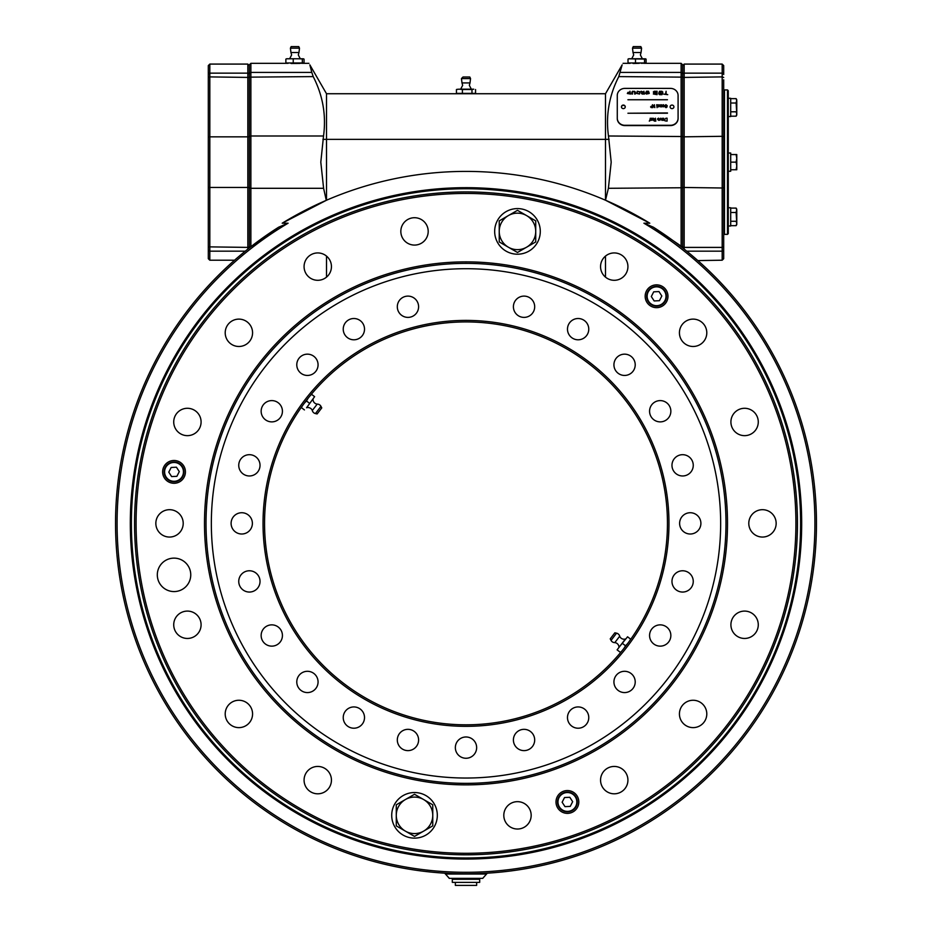<?xml version="1.0" encoding="UTF-8"?>
<svg xmlns="http://www.w3.org/2000/svg" width="932" height="932" viewBox="0 0 932 932"><rect width="100%" height="100%" fill="white"/><g stroke="black" fill="none" stroke-linecap="round" stroke-linejoin="round"><path stroke-width="1.4" d="M605.73 200.333L649.79 223.202A351.97 351.97 0 0 0 605.497 200.229L608.398 188.299L611.194 162.145L608.468 135.99C605.672 115.37 609.109 95.577 618.79 76.599L622.145 64.879L605.497 93.736L621.819 65.45M681.129 246.724L681.129 63.329L682.655 64.844L682.655 247.912L682.655 247.155L653.285 227.163A350.444 350.444 0 0 1 466 873.82A350.444 350.444 0 0 1 278.715 227.163L288.093 223.202A348.929 348.929 0 0 0 466 872.294A348.929 348.929 0 0 0 643.907 223.202L653.285 227.163M690.402 254.191L697.858 260.587L722.183 260.214L722.183 251.162L686.721 251.162M687.595 251.873L689.412 253.376M249.345 136.538L250.871 135.99L250.871 246.724L249.345 247.155L249.345 64.844L250.871 63.329L250.871 135.99L323.532 135.99L320.806 162.145L323.602 188.299L326.27 200.333A351.97 351.97 0 0 0 282.21 223.202L326.503 200.229L326.503 139.346L609.085 139.346M326.503 277.142L326.503 256.09L326.503 277.142M288.093 223.202L282.21 223.202M649.79 223.202L643.907 223.202M605.497 277.142L605.497 256.09L605.497 277.142M326.503 200.229A351.97 351.97 0 0 1 605.497 200.229L605.497 93.736L326.503 93.736L326.503 139.346L322.915 139.346M249.345 73.803L250.871 72.428L311.801 72.428L309.855 64.879L326.503 93.736L467.188 93.736M467.2 93.736L605.497 93.736M633.247 63.492L639.317 63.318M311.801 72.428L313.21 76.599C322.868 95.472 326.317 115.265 323.532 135.99M291.157 63.492L299.801 63.446M299.755 63.446L297.238 63.318M278.715 227.163L250.871 246.724M249.345 162.145L249.345 187.751L250.871 188.299L323.602 188.299M249.345 247.912L249.345 247.155L249.345 247.912M244.405 251.873L238.848 256.51M449.271 878.282L445.449 874.03L486.551 874.03L482.729 878.375L449.271 878.375L447.942 876.802M444.669 873.168L445.449 874.03M486.551 874.03L487.331 873.168M211.343 523.365A254.657 254.657 0 0 1 466 268.707A254.657 254.657 0 0 1 720.657 523.365A254.657 254.657 0 0 1 466 778.034A254.657 254.657 0 0 1 211.343 523.365M679.614 523.365A10.648 10.648 0 0 1 690.251 512.728A10.648 10.648 0 0 1 700.899 523.365A10.648 10.648 0 0 1 690.251 534.013A10.648 10.648 0 0 1 679.614 523.365M304.857 402.589L307.63 398.978M310.135 395.75L311.544 394.306L314.608 396.671L307.257 406.83L314.608 396.671M667.452 523.365A201.452 201.452 0 0 0 466 321.924A201.452 201.452 0 0 0 264.548 523.365A201.452 201.452 0 0 0 466 724.816A201.452 201.452 0 0 0 667.452 523.365M263.034 523.365A202.966 202.966 0 0 1 466 320.398A202.966 202.966 0 0 1 668.966 523.365A202.966 202.966 0 0 1 466 726.343A202.966 202.966 0 0 1 263.034 523.365M455.352 747.627A10.648 10.648 0 0 1 466 736.979A10.648 10.648 0 0 1 476.648 747.627A10.648 10.648 0 0 1 466 758.264A10.648 10.648 0 0 1 455.352 747.627M397.312 739.985A10.648 10.648 0 0 1 407.96 729.337A10.648 10.648 0 0 1 418.596 739.985A10.648 10.648 0 0 1 407.96 750.621A10.648 10.648 0 0 1 397.312 739.985M343.232 717.582A10.648 10.648 0 0 1 353.869 706.934A10.648 10.648 0 0 1 364.517 717.582A10.648 10.648 0 0 1 353.869 728.218A10.648 10.648 0 0 1 343.232 717.582M296.784 681.944A10.648 10.648 0 0 1 307.432 671.296A10.648 10.648 0 0 1 318.068 681.944A10.648 10.648 0 0 1 307.432 692.581A10.648 10.648 0 0 1 296.784 681.944M261.146 635.496A10.648 10.648 0 0 1 271.795 624.859A10.648 10.648 0 0 1 282.431 635.496A10.648 10.648 0 0 1 271.795 646.144A10.648 10.648 0 0 1 261.146 635.496M238.743 581.405A10.648 10.648 0 0 1 249.392 570.768A10.648 10.648 0 0 1 260.028 581.405A10.648 10.648 0 0 1 249.392 592.053A10.648 10.648 0 0 1 238.743 581.405M231.101 523.365A10.648 10.648 0 0 1 241.749 512.728A10.648 10.648 0 0 1 252.386 523.365A10.648 10.648 0 0 1 241.749 534.013A10.648 10.648 0 0 1 231.101 523.365M238.743 465.324A10.648 10.648 0 0 1 249.392 454.688A10.648 10.648 0 0 1 260.028 465.324A10.648 10.648 0 0 1 249.392 475.972A10.648 10.648 0 0 1 238.743 465.324M261.146 411.245A10.648 10.648 0 0 1 271.795 400.597A10.648 10.648 0 0 1 282.431 411.245A10.648 10.648 0 0 1 271.795 421.881A10.648 10.648 0 0 1 261.146 411.245M296.784 364.796A10.648 10.648 0 0 1 307.432 354.16A10.648 10.648 0 0 1 318.068 364.796A10.648 10.648 0 0 1 307.432 375.445A10.648 10.648 0 0 1 296.784 364.796M343.232 329.159A10.648 10.648 0 0 1 353.869 318.511A10.648 10.648 0 0 1 364.517 329.159A10.648 10.648 0 0 1 353.869 339.796A10.648 10.648 0 0 1 343.232 329.159M397.312 306.756A10.648 10.648 0 0 1 407.96 296.108A10.648 10.648 0 0 1 418.596 306.756A10.648 10.648 0 0 1 407.96 317.393A10.648 10.648 0 0 1 397.312 306.756M513.404 306.756A10.648 10.648 0 0 1 524.04 296.108A10.648 10.648 0 0 1 534.688 306.756A10.648 10.648 0 0 1 524.04 317.393A10.648 10.648 0 0 1 513.404 306.756M567.483 329.159A10.648 10.648 0 0 1 578.131 318.511A10.648 10.648 0 0 1 588.768 329.159A10.648 10.648 0 0 1 578.131 339.796A10.648 10.648 0 0 1 567.483 329.159M613.932 364.796A10.648 10.648 0 0 1 624.568 354.16A10.648 10.648 0 0 1 635.216 364.796A10.648 10.648 0 0 1 624.568 375.445A10.648 10.648 0 0 1 613.932 364.796M649.569 411.245A10.648 10.648 0 0 1 660.206 400.597A10.648 10.648 0 0 1 670.854 411.245A10.648 10.648 0 0 1 660.206 421.881A10.648 10.648 0 0 1 649.569 411.245M671.972 465.324A10.648 10.648 0 0 1 682.608 454.688A10.648 10.648 0 0 1 693.257 465.324A10.648 10.648 0 0 1 682.608 475.972A10.648 10.648 0 0 1 671.972 465.324M671.972 581.405A10.648 10.648 0 0 1 682.608 570.768A10.648 10.648 0 0 1 693.257 581.405A10.648 10.648 0 0 1 682.608 592.053A10.648 10.648 0 0 1 671.972 581.405M649.569 635.496A10.648 10.648 0 0 1 660.206 624.859A10.648 10.648 0 0 1 670.854 635.496A10.648 10.648 0 0 1 660.206 646.144A10.648 10.648 0 0 1 649.569 635.496M613.932 681.944A10.648 10.648 0 0 1 624.568 671.296A10.648 10.648 0 0 1 635.216 681.944A10.648 10.648 0 0 1 624.568 692.581A10.648 10.648 0 0 1 613.932 681.944M567.483 717.582A10.648 10.648 0 0 1 578.131 706.934A10.648 10.648 0 0 1 588.768 717.582A10.648 10.648 0 0 1 578.131 728.218A10.648 10.648 0 0 1 567.483 717.582M513.404 739.985A10.648 10.648 0 0 1 524.04 729.337A10.648 10.648 0 0 1 534.688 739.985A10.648 10.648 0 0 1 524.04 750.621A10.648 10.648 0 0 1 513.404 739.985M627.143 644.152L624.37 647.763M621.865 650.99L620.456 652.423L617.112 649.86L619.652 646.54L617.112 649.86M795.916 523.365A329.916 329.916 0 0 0 466 193.448A329.916 329.916 0 0 0 136.084 523.365A329.916 329.916 0 0 0 466 853.293A329.916 329.916 0 0 0 795.916 523.365M134.558 523.365A331.442 331.442 0 0 1 466 191.922A331.442 331.442 0 0 1 797.442 523.365A331.442 331.442 0 0 1 466 854.807A331.442 331.442 0 0 1 134.558 523.365M727.508 523.365A261.508 261.508 0 0 1 466 784.872A261.508 261.508 0 0 1 204.492 523.365A261.508 261.508 0 0 1 466 261.869A261.508 261.508 0 0 1 727.508 523.365M206.019 523.365A259.981 259.981 0 0 0 466 783.358A259.981 259.981 0 0 0 725.981 523.365A259.981 259.981 0 0 0 466 263.383A259.981 259.981 0 0 0 206.019 523.365M645.165 296.26A11.405 11.405 0 0 0 656.571 307.665A11.405 11.405 0 0 0 667.976 296.26A11.405 11.405 0 0 0 656.571 284.854A11.405 11.405 0 0 0 645.165 296.26M162.634 471.883A11.405 11.405 0 0 0 174.028 483.289A11.405 11.405 0 0 0 185.433 471.883A11.405 11.405 0 0 0 174.028 460.49A11.405 11.405 0 0 0 162.634 471.883M555.996 801.963A11.405 11.405 0 0 0 567.402 813.368A11.405 11.405 0 0 0 578.807 801.963A11.405 11.405 0 0 0 567.402 790.557A11.405 11.405 0 0 0 555.996 801.963M157.31 574.846A16.729 16.729 0 0 0 174.028 591.575A16.729 16.729 0 0 0 190.757 574.846A16.729 16.729 0 0 0 174.028 558.128A16.729 16.729 0 0 0 157.31 574.846M173.725 624.766A13.689 13.689 0 0 0 187.402 638.455A13.689 13.689 0 0 0 201.091 624.766A13.689 13.689 0 0 0 187.402 611.089A13.689 13.689 0 0 0 173.725 624.766M225.206 713.935A13.689 13.689 0 0 0 238.883 727.624A13.689 13.689 0 0 0 252.572 713.935A13.689 13.689 0 0 0 238.883 700.258A13.689 13.689 0 0 0 225.206 713.935M304.077 780.119A13.689 13.689 0 0 0 317.765 793.808A13.689 13.689 0 0 0 331.442 780.119A13.689 13.689 0 0 0 317.765 766.442A13.689 13.689 0 0 0 304.077 780.119M503.804 815.337A13.689 13.689 0 0 0 517.481 829.026A13.689 13.689 0 0 0 531.17 815.337A13.689 13.689 0 0 0 517.481 801.66A13.689 13.689 0 0 0 503.804 815.337M600.558 780.119A13.689 13.689 0 0 0 614.235 793.808A13.689 13.689 0 0 0 627.923 780.119A13.689 13.689 0 0 0 614.235 766.442A13.689 13.689 0 0 0 600.558 780.119M679.428 713.935A13.689 13.689 0 0 0 693.117 727.624A13.689 13.689 0 0 0 706.794 713.935A13.689 13.689 0 0 0 693.117 700.258A13.689 13.689 0 0 0 679.428 713.935M730.909 624.766A13.689 13.689 0 0 0 744.598 638.455A13.689 13.689 0 0 0 758.275 624.766A13.689 13.689 0 0 0 744.598 611.089A13.689 13.689 0 0 0 730.909 624.766M748.792 523.365A13.689 13.689 0 0 0 762.469 537.053A13.689 13.689 0 0 0 776.158 523.365A13.689 13.689 0 0 0 762.469 509.688A13.689 13.689 0 0 0 748.792 523.365M730.909 421.975A13.689 13.689 0 0 0 744.598 435.652A13.689 13.689 0 0 0 758.275 421.975A13.689 13.689 0 0 0 744.598 408.286A13.689 13.689 0 0 0 730.909 421.975M679.428 332.806A13.689 13.689 0 0 0 693.117 346.483A13.689 13.689 0 0 0 706.794 332.806A13.689 13.689 0 0 0 693.117 319.117A13.689 13.689 0 0 0 679.428 332.806M600.558 266.622A13.689 13.689 0 0 0 614.235 280.299A13.689 13.689 0 0 0 627.923 266.622A13.689 13.689 0 0 0 614.235 252.933A13.689 13.689 0 0 0 600.558 266.622M400.83 231.404A13.689 13.689 0 0 0 414.519 245.081A13.689 13.689 0 0 0 428.196 231.404A13.689 13.689 0 0 0 414.519 217.715A13.689 13.689 0 0 0 400.83 231.404M304.077 266.622A13.689 13.689 0 0 0 317.765 280.299A13.689 13.689 0 0 0 331.442 266.622A13.689 13.689 0 0 0 317.765 252.933A13.689 13.689 0 0 0 304.077 266.622M225.206 332.806A13.689 13.689 0 0 0 238.883 346.483A13.689 13.689 0 0 0 252.572 332.806A13.689 13.689 0 0 0 238.883 319.117A13.689 13.689 0 0 0 225.206 332.806M173.725 421.975A13.689 13.689 0 0 0 187.402 435.652A13.689 13.689 0 0 0 201.091 421.975A13.689 13.689 0 0 0 187.402 408.286A13.689 13.689 0 0 0 173.725 421.975M155.842 523.365A13.689 13.689 0 0 0 169.531 537.053A13.689 13.689 0 0 0 183.208 523.365A13.689 13.689 0 0 0 169.531 509.688A13.689 13.689 0 0 0 155.842 523.365M208.302 89.018L208.302 65.601L209.816 64.087L209.816 73.139L247.83 73.139L247.83 64.087L249.345 65.601M208.302 226.383L208.302 79.803M249.345 77.438L209.816 76.902L209.816 260.214L208.302 258.688L208.302 220.045M208.302 162.145L208.302 97.918M208.302 75.364L208.302 74.513A1.526 1.375 180 0 1 209.816 73.139L209.816 76.902L208.302 77.438M208.302 250.79L208.302 248.937M208.302 244.499L208.302 235.283M249.345 246.852L247.83 247.399L247.83 73.139A1.526 1.375 180 0 1 249.345 74.513M247.83 249.124L247.83 247.399L208.302 246.852M723.698 79.803L723.698 136.841L722.183 136.305L722.183 76.902L682.655 77.438M682.655 74.513A1.526 1.375 0 0 1 684.17 73.139L684.17 247.399L722.183 247.399L723.698 246.852L723.698 234.491L723.698 249.788A1.526 1.375 180 0 1 722.183 251.162L722.183 187.996L723.698 187.449L723.698 248.937M684.17 249.124L684.17 247.399L682.655 246.852M723.698 65.601L723.698 74.513A1.526 1.375 -0 0 0 722.183 73.139L722.183 64.087L723.698 65.601M723.698 249.788L723.698 258.688L723.698 249.788M462.843 82.925L470.008 82.925L469.344 85.336L471.324 89.169L460.676 89.169L462.656 85.336L461.992 82.925L462.843 82.925M463.018 77.007L469.798 77.007L470.543 78.579L461.457 78.579L463.018 77.007M456.995 89.344L459.429 89.169L456.995 89.344M473.316 89.192L460.676 89.169M471.324 89.169L469.588 89.519M461.491 93.561L463.717 93.538M463.717 89.356L461.491 89.344M470.497 93.561L473.316 93.713M471.976 93.386L462.412 93.386L462.412 89.519L471.976 89.519L471.976 93.386L475.553 93.386L475.553 89.519M471.976 89.519L473.759 89.169M462.412 93.386L456.447 93.386L456.447 89.519M459.429 89.169L462.412 89.519M456.447 93.386L458.684 93.713M642.358 58.763L631.745 58.763L633.702 54.93L633.026 52.518L641.053 52.518L640.377 54.93L642.358 58.763L646.074 59.112L628.564 58.798M634.634 46.6L640.843 46.6L641.577 48.173L632.502 48.173L633.236 46.6L634.634 46.6M628.785 58.763L645.515 58.798M644.781 58.914L642.684 58.763M632.805 63.294L634.762 63.318M634.762 58.996L634.086 58.763M641.274 63.294L644.781 63.166M642.334 58.763L641.274 58.798M644.513 59.112L644.513 62.98L646.074 62.98L646.074 59.112M644.513 62.98L635.484 62.98L635.484 59.112M635.484 62.98L628.017 62.98L628.017 59.112M628.017 62.98L629.566 62.98M289.642 58.763L291.623 54.93L290.947 52.518L298.974 52.518L298.298 54.93L300.279 58.763M292.497 46.6L298.764 46.6L299.498 48.173L290.423 48.173L291.157 46.6L292.497 46.6M286.73 58.763L297.774 58.763L286.462 58.798M302.655 58.902L297.774 58.763L303.459 58.798M290.714 63.283L292.683 63.318M299.207 63.283L302.655 63.178M300.36 58.763L299.207 58.798M302.329 59.112L302.329 62.98L304.042 62.98L304.042 59.112M302.329 62.98L293.231 62.98L293.231 59.112M293.231 62.98L285.868 62.98L285.868 59.112M285.868 62.98L287.592 62.98M455.352 882.359L455.352 885.4L476.648 885.4L476.648 882.359M462.156 878.375L462.156 879.319M462.249 878.375L462.249 879.319M466.093 878.375L466.093 879.319M469.845 878.375L469.845 879.319M469.914 878.375L469.914 879.319M462.086 878.375L462.086 879.319M183.907 471.394A9.879 9.879 0 0 1 174.529 481.762A9.879 9.879 0 0 1 164.16 472.384A9.879 9.879 0 0 1 173.538 462.016A9.879 9.879 0 0 1 183.907 471.394M171.628 476.578L176.894 476.31L179.294 471.627L176.428 467.2L171.173 467.468L168.774 472.151L171.628 476.578M652.062 305.055A9.879 9.879 0 0 1 647.775 291.751A9.879 9.879 0 0 1 661.079 287.464A9.879 9.879 0 0 1 665.366 300.768A9.879 9.879 0 0 1 652.062 305.055M653.705 291.832L651.305 296.527L654.171 300.943L659.425 300.687L661.825 295.992L658.971 291.565L653.705 291.832M562.031 793.668A9.879 9.879 0 0 1 575.696 796.592A9.879 9.879 0 0 1 572.761 810.258A9.879 9.879 0 0 1 559.095 807.322A9.879 9.879 0 0 1 562.031 793.668A9.879 9.879 0 0 1 575.696 796.592A9.879 9.879 0 0 1 572.761 810.258M572.656 801.695L569.802 797.279L564.536 797.536L562.136 802.231L565.002 806.646L570.256 806.39L572.656 801.695M724.467 234.363L723.698 233.606L723.698 90.695L724.467 89.926L724.467 234.363L727.508 234.363L727.508 89.926L728.265 90.695L728.265 233.606L727.508 234.363M730.7 153.023L728.265 153.023L730.7 153.023L730.7 171.267L728.265 171.267M730.7 154.549L736.781 154.549L736.129 154.549L736.781 154.549L736.781 169.752L736.781 165.954L736.129 169.752L736.781 169.752L730.7 169.752M736.129 154.549L736.781 158.347L736.129 162.145L730.7 162.145M736.129 162.145L736.781 165.954L736.781 169.752L736.129 169.752L736.781 169.752M728.265 207.754L730.7 207.754L730.7 225.998L728.265 225.998M728.265 98.291L730.7 98.291L730.7 116.535L728.265 116.535M730.7 208.104L736.129 208.104L736.781 209.281L736.129 212.496L736.781 223.47L736.781 210.294L736.781 224.484L736.129 225.66L730.7 225.66M736.129 208.104L736.781 210.294M736.129 212.496L730.7 212.496M736.129 225.66L736.781 223.47L736.129 221.268L730.7 221.268M730.7 98.641L736.129 98.641L736.781 99.817L736.129 103.021L736.781 113.995L736.781 100.831L736.781 115.02L736.129 116.197L730.7 116.197M736.129 103.021L730.7 103.021M736.129 116.197L736.781 113.995L736.129 111.805L730.7 111.805M736.129 98.641L736.781 100.831M423.221 836.412A22.811 22.811 0 0 0 435.594 806.634A22.811 22.811 0 0 0 405.804 794.262A22.811 22.811 0 0 0 393.444 824.051A22.811 22.811 0 0 0 423.221 836.412M540.292 231.404A22.811 22.811 0 0 0 517.481 208.593A22.811 22.811 0 0 0 494.671 231.404A22.811 22.811 0 0 0 517.481 254.203A22.811 22.811 0 0 0 540.292 231.404M614.805 642.602L619.687 636.241A4.695 4.695 0 0 0 625.442 639.003L618.964 647.449A4.695 4.695 0 0 0 614.805 642.602A4.112 4.112 0 0 1 611.043 640.389L616.565 633.178A4.112 4.112 0 0 1 619.687 636.241M611.043 640.389L610.239 638.839L614.864 632.805L616.565 633.178M624.743 639.911C628.075 635.566 628.075 635.566 624.743 639.911L619.652 646.54L627.562 636.801L630.638 639.154L629.613 640.89M627.702 643.511L625.547 645.794L622.471 643.441M625.547 645.794L623.892 648.474M312.348 400.189L313.036 399.292A4.695 4.695 0 0 0 317.195 404.127L312.313 410.499A4.695 4.695 0 0 0 306.558 407.738L307.257 406.83M312.313 410.499A4.112 4.112 0 0 0 315.435 413.563L317.136 413.936L321.761 407.901L320.957 406.352L315.435 413.563M317.195 404.127A4.112 4.112 0 0 1 320.957 406.352M304.438 409.929L301.362 407.575L302.387 405.839M304.298 403.23L306.453 400.946L309.529 403.3M306.453 400.946L308.108 398.267M432.763 815.337L432.763 804.805L423.641 799.539L414.519 794.274L405.397 799.539A18.244 18.244 0 0 0 405.397 831.134L414.519 836.4L432.763 825.869L432.763 815.337A18.244 18.244 0 0 0 405.397 799.539L396.275 804.805L396.275 825.869L405.397 831.134A18.244 18.244 0 0 0 432.763 815.337M414.519 836.4L423.641 831.134M405.397 799.539L396.275 804.805M535.725 231.404L535.725 220.872L526.603 215.595L517.481 210.329L508.359 215.595A18.244 18.244 0 0 0 508.359 247.201L517.481 252.467L535.725 241.936L535.725 231.404A18.244 18.244 0 0 0 508.359 215.595L499.237 220.872L499.237 241.936L508.359 247.201A18.244 18.244 0 0 0 535.725 231.404M535.725 220.872L517.481 210.329L508.359 215.595M499.237 241.936L508.359 247.201M512.705 249.706L517.481 252.467M645.736 93.41L648.684 93.666L648.684 91.662L646.319 91.662L647.507 92.827L645.736 92.827L646.482 91.289L648.509 91.289L649.266 93.375L646.482 94.05L645.736 93.41L646.319 93.305M649.895 120.053L650.291 118.201L650.618 120.333L649.289 121.113L649.895 120.053M625.256 106.982A1.899 1.771 0 0 0 621.469 106.982M625.256 106.842A1.899 1.771 0 0 0 623.357 105.071A1.899 1.771 0 0 0 621.458 106.842A1.899 1.771 0 0 0 623.357 108.625A1.899 1.771 0 0 0 625.256 106.842M617.275 95.763L617.275 118.469A7.607 7.095 0 0 0 624.883 125.575L670.492 125.575A7.607 7.095 0 0 0 678.088 118.469L678.088 95.495A7.607 7.095 0 0 0 670.492 88.389L624.883 88.389A7.607 7.095 0 0 0 617.275 95.495L617.275 118.469M617.275 118.201A7.607 7.095 0 0 0 624.883 125.296L670.492 125.296A7.607 7.095 0 0 0 678.088 118.201M656.477 94.225L656.477 93.316L653.984 93.584L656.477 94.225M656.477 91.779L653.926 92.466L656.477 92.874L656.477 91.779M654.357 91.289L657.06 91.289L657.06 94.656L653.332 93.981L653.949 93.107L653.332 91.977L657.06 91.231L657.06 94.656M653.332 93.981L653.949 93.049L653.332 91.919L654.357 91.231M635.251 94.05L634.669 91.662L632.502 91.662L631.919 94.05L632.665 91.231L635.251 91.895L635.251 94.05L634.494 91.289L631.919 91.953L631.919 94.05M643.896 91.231L644.49 94.05L642.136 94.05L641.472 92.897L642.521 92.338L641.181 91.231L643.092 92.338L643.896 92.338L643.896 91.231M663.805 94.167L665.518 94.167L666.1 91.231L666.1 94.167L667.743 94.656L663.805 94.167M667.452 99.747L627.923 99.747M667.452 112.947L627.923 113.238L667.452 112.947M654.392 104.722L654.835 107.634L652.866 105.456L652.435 107.634L652.435 104.722L654.392 106.889L654.392 104.722M657.922 104.722L659.6 105.281L658.085 106.062L659.565 106.248L658.528 106.889L657.654 106.423L657.922 104.722M663.328 105.013L662.337 105.316L663.328 104.675L664.411 105.759L663.351 106.889L662.326 105.782L664.003 105.689L663.328 105.013M649.289 121.113L649.895 120.508M655.394 118.201L655.837 121.113L654.485 121.113L653.437 120.333L654.264 119.552L653.181 118.201L654.94 119.506L655.394 118.201M660.578 118.201L661.883 120.333L660.858 118.62L659.844 120.333L660.578 118.201M665.972 118.201L667.091 118.201L667.091 121.113L665.017 120.869L664.528 119.669L665.972 118.201M673.906 106.842A1.899 1.771 0 0 0 672.007 105.071A1.899 1.771 0 0 0 670.108 106.842A1.899 1.771 0 0 0 672.007 108.625A1.899 1.771 0 0 0 673.906 106.842M663.642 118.201L664.05 120.333L662.838 120.275L663.642 118.201M662.198 118.201L662.605 120.333L662.198 118.201M658.563 118.504L657.573 118.795L658.563 118.166L659.635 119.249L658.586 120.368L657.561 119.273L659.239 119.168L658.563 118.504M651.829 118.504L650.839 118.795L651.841 118.166L652.913 119.249L651.852 120.368L650.827 119.273L652.517 119.168L651.829 118.504M665.937 104.675L667.254 105.724L665.25 105.526L667.126 106.877L666.042 107.669L664.889 106.807L666.031 107.331L666.578 106.644L664.807 105.549L665.937 104.675M661.487 104.722L661.883 106.842L660.683 106.784L661.487 104.722M660.042 104.722L660.438 106.842L660.042 104.722M656.676 104.722L657.072 107.634L656.676 104.722M651.992 106.912L651.293 107.669L650.594 106.924L651.293 106.178L651.992 106.912M659.355 93.678L662.233 94.167L662.233 91.72L659.355 91.72L659.355 92.641L660.858 93.13L658.773 93.13L659.611 91.231L662.827 92.023L661.988 94.656L659.611 94.656L658.773 93.876L659.355 93.678M646.319 93.619L648.684 93.619M646.319 92.396L647.507 92.827M645.736 92.827L646.482 91.231L648.509 91.231L649.266 93.375M640.237 91.895L639.48 94.05L636.568 93.375L637.325 91.231L640.237 91.895M629.95 91.231L630.545 94.05L627.329 93.491L628.005 92.338L629.95 92.338L629.95 91.231M651.992 106.97L651.293 106.178M653.984 93.899L656.477 94.167M654.462 120.834L655.394 120.834L655.394 119.902L653.868 120.379L654.462 120.834M655.394 118.259L655.837 121.113M653.216 118.259L655.394 119.506M653.437 120.379L654.019 119.459M667.452 113.238L627.923 113.238M659.355 94.167L662.233 94.167M658.773 93.876L659.355 93.736M658.773 93.13L659.611 91.289L661.988 91.289L662.827 93.829M659.355 92.641L660.858 93.13M654.392 104.768L654.835 107.634M652.435 107.634L652.435 104.768L654.392 106.889M652.866 105.514L652.866 107.634M639.643 93.619L639.643 91.662L637.15 91.662L637.15 93.619L639.643 93.619M632.502 91.72L632.502 94.05M634.669 94.05L634.669 91.72M642.066 93.084L643.896 93.666L643.896 92.816L642.066 93.084M643.896 91.289L644.49 94.05M641.251 91.289L643.896 92.338M641.472 93.491L642.451 92.338M466 882.359L452.311 882.359L452.311 879.319L479.689 879.319L479.689 882.359L466 882.359M608.468 135.99L682.655 136.538M620.199 72.428L681.129 72.428L682.655 73.803M608.398 188.299L682.655 187.751M618.79 76.599L682.655 77.146M313.21 76.599L249.345 77.146M249.345 136.841L208.302 136.841M249.345 187.449L208.302 187.449M245.279 251.162L209.816 251.162A1.526 1.375 0 0 1 208.302 249.788M682.655 187.449L722.183 187.996L722.183 136.305L682.655 136.841M682.655 65.601L684.17 64.087L684.17 73.139L722.183 73.139L722.183 76.902L723.698 77.438M164.615 472.361A9.425 9.425 0 0 0 174.505 481.296A9.425 9.425 0 0 0 183.441 471.417A9.425 9.425 0 0 0 173.562 462.47A9.425 9.425 0 0 0 164.615 472.361M660.87 287.872A9.425 9.425 0 0 0 648.183 291.961A9.425 9.425 0 0 0 652.272 304.648A9.425 9.425 0 0 0 664.959 300.558A9.425 9.425 0 0 0 660.87 287.872M572.516 809.873A9.425 9.425 0 0 0 575.312 796.848A9.425 9.425 0 0 0 562.287 794.041A9.425 9.425 0 0 0 559.48 807.077A9.425 9.425 0 0 0 572.516 809.873M594.476 833.499A335.683 335.683 0 0 1 155.877 651.852A335.683 335.683 0 0 1 337.524 213.242A335.683 335.683 0 0 1 776.123 394.888A335.683 335.683 0 0 1 594.476 833.499M594.068 832.509A334.611 334.611 0 0 1 156.867 651.433A334.611 334.611 0 0 1 337.932 214.232A334.611 334.611 0 0 1 775.133 395.296A334.611 334.611 0 0 1 594.068 832.509M623.054 63.329L630.195 63.329M643.884 63.329L681.129 63.329M250.871 63.329L288.116 63.329M301.805 63.329L308.946 63.329M234.573 260.214L209.816 260.214M247.83 64.087L209.816 64.087M684.17 64.087L722.183 64.087M722.183 260.214L723.698 258.688M470.008 82.925L470.543 78.579M461.992 82.925L461.457 78.579M641.053 52.518L641.577 48.173M633.026 52.518L632.502 48.173M298.974 52.518L299.498 48.173M290.947 52.518L290.423 48.173M724.467 89.926L727.508 89.926"/></g></svg>

